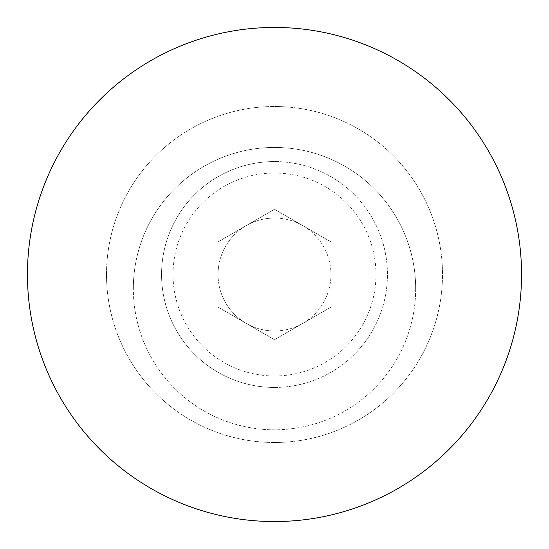 <?xml version="1.0" encoding="UTF-8"?>
<svg xmlns="http://www.w3.org/2000/svg" width="549" height="549" viewBox="0 0 549 549"><rect width="100%" height="100%" fill="white"/><g stroke="black" fill="none" stroke-linecap="round" stroke-linejoin="round"><path stroke-width="0.41" stroke-dasharray="2.75 2.06" d="M274.5 387.436A112.936 112.936 0 0 0 387.436 274.5A112.936 112.936 0 0 0 274.5 161.564A112.936 112.936 0 0 1 387.436 274.5A112.936 112.936 0 0 1 274.5 387.436A112.936 112.936 0 0 1 161.564 274.5A112.936 112.936 0 0 1 274.5 161.564A112.936 112.936 0 0 0 161.564 274.5A112.936 112.936 0 0 0 274.5 387.436M274.5 375.976A101.476 101.476 0 0 0 375.976 274.5A101.476 101.476 0 0 0 274.5 173.024A101.476 101.476 0 0 0 173.024 274.5A101.476 101.476 0 0 0 274.5 375.976M274.5 218.035A56.465 56.465 0 0 0 218.035 274.5A56.465 56.465 0 0 0 274.5 330.965A56.465 56.465 0 0 1 218.035 274.5A56.465 56.465 0 0 1 274.5 218.035A56.465 56.465 0 0 1 330.965 274.5A56.465 56.465 0 0 1 274.5 330.965A56.465 56.465 0 0 0 330.965 274.5A56.465 56.465 0 0 0 274.5 218.035M274.5 521.55A247.05 247.05 0 0 0 521.55 274.5A247.05 247.05 0 0 0 274.5 27.45A247.05 247.05 0 0 0 27.45 274.5A247.05 247.05 0 0 0 274.5 521.55M274.5 442.494A167.994 167.994 0 0 0 442.494 274.5A167.994 167.994 0 0 0 274.5 106.506A167.994 167.994 0 0 0 106.506 274.5A167.994 167.994 0 0 0 274.5 442.494A167.994 167.994 0 0 0 442.494 274.5A167.994 167.994 0 0 0 274.5 106.506A167.994 167.994 0 0 0 106.506 274.5A167.994 167.994 0 0 0 274.5 442.494M415.668 288.616A141.168 141.168 0 0 1 274.5 429.792A141.168 141.168 0 0 1 133.332 288.616A141.168 141.168 0 0 0 274.5 429.792A141.168 141.168 0 0 0 415.668 288.616A141.168 141.168 0 0 0 274.5 147.448A141.168 141.168 0 0 0 133.332 288.616A141.168 141.168 0 0 1 274.5 147.448A141.168 141.168 0 0 1 415.668 288.616M218.028 307.104L274.5 339.707L218.028 307.104L218.028 241.896L218.028 307.104M274.5 339.707L330.972 307.104L274.5 339.707M330.972 307.104L330.972 241.896L330.972 307.104M330.972 241.896L274.5 209.293L330.972 241.896M274.5 209.293L218.028 241.896L274.5 209.293"/><path stroke-width="0.82" d="M274.5 521.55A247.05 247.05 0 0 0 521.55 274.5A247.05 247.05 0 0 0 274.5 27.45A247.05 247.05 0 0 0 27.45 274.5A247.05 247.05 0 0 0 274.5 521.55"/></g></svg>
